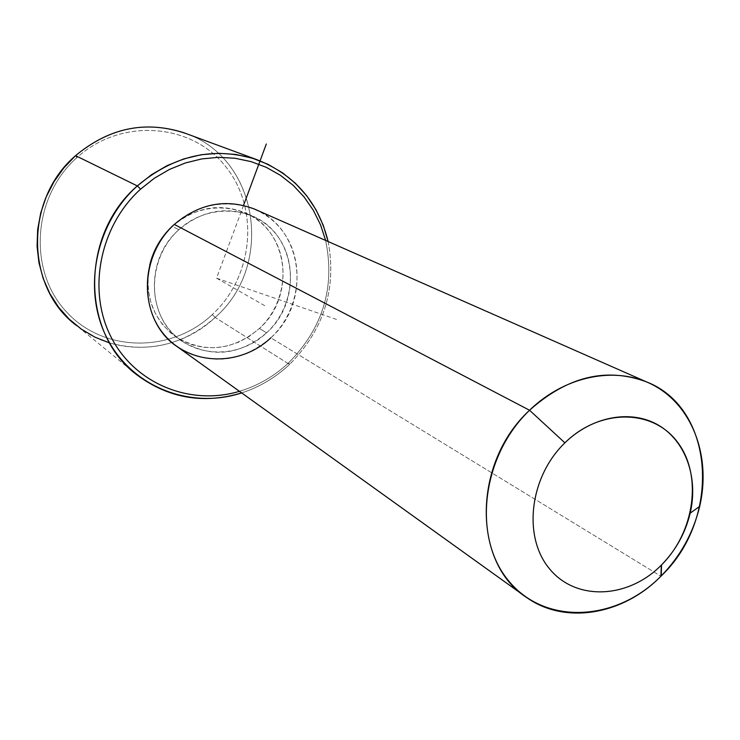 <?xml version="1.0" encoding="UTF-8"?>
<svg xmlns="http://www.w3.org/2000/svg" width="740" height="740" viewBox="0 0 740 740"><rect width="100%" height="100%" fill="white"/><g stroke="black" fill="none" stroke-linecap="round" stroke-linejoin="round"><path stroke-width="0.56" stroke-dasharray="3.7 2.78" d="M259.425 328.458L266.594 332.824C303.789 300.283 296.259 233.405 252.1 215.904C226.126 205.933 201.706 210.549 178.83 229.751L172.355 226.338C195.008 207.339 219.207 202.788 244.959 212.676C288.748 230.029 296.278 296.268 259.425 328.458C232.674 350.779 204.906 353.637 176.138 337.052C152.958 319.615 144.161 295.593 149.748 264.985L147.907 277.704L148.315 290.404L150.923 302.66L155.659 314.075L162.328 324.268L170.718 332.926L180.532 339.78L191.447 344.609L203.102 347.291L215.127 347.754L227.134 346.006L238.752 342.111L249.63 336.191L259.425 328.458C286.787 303.169 291.125 257.659 268.269 230.251C245.819 202.464 200.66 200.068 172.355 226.338L178.83 229.751C144.448 259.546 146.955 319.273 182.558 341.575C211.575 358.289 239.594 355.376 266.594 332.824L259.425 328.458M171.273 227.347L172.355 226.338L171.273 227.347M254.273 208.976C303.335 227.911 311.91 301.874 270.84 337.81L660.903 576.238L270.84 337.81C240.907 362.813 209.91 365.902 177.84 347.106M270.84 337.81C301.161 309.727 306.055 259.287 280.784 228.827C255.985 197.95 205.812 195.194 174.298 224.433M178.83 229.751C207.413 203.195 252.978 205.59 275.595 233.637C298.636 261.303 294.215 307.257 266.594 332.824C239.316 358.78 194.518 358.484 170.598 331.011C146.252 303.946 149.896 255.892 178.83 229.751M325.637 240.435C335.276 287.24 322.964 328.024 288.693 362.794C274.318 376.244 257.899 385.753 239.436 391.321C257.899 385.753 274.318 376.244 288.693 362.794C322.964 328.024 335.276 287.24 325.637 240.435M328.144 241.545C336.82 288.711 323.954 329.679 289.543 364.45L288.693 362.794L289.543 364.45C275.53 377.576 259.574 387.066 241.675 392.921C259.574 387.066 275.53 377.576 289.543 364.45C323.954 329.679 336.82 288.711 328.144 241.545M183.64 132.663C258.713 156.658 275.188 265.632 215.146 317.432L212.269 314.611C171.43 353.211 103.35 352.915 65.943 311.327C27.898 270.341 32.486 196.979 76.84 157.685L75.563 155.659L76.84 157.685C120.648 117.752 190.55 122.84 224.96 165.704C260.027 208.014 253.626 276.594 212.269 314.611C253.626 276.594 260.027 208.014 224.96 165.704C190.55 122.84 120.648 117.752 76.84 157.685C32.486 196.979 27.898 270.341 65.943 311.327C103.35 352.915 171.43 353.211 212.269 314.611L215.146 317.432L289.543 364.45L215.146 317.432C177.859 353.211 116.504 357.864 76.793 325.748L137.372 375.208M109.631 342.971C148.758 353.322 183.936 344.812 215.146 317.432C274.262 266.326 259.435 159.276 186.23 133.616M243.525 205.424L216.543 278.166L338.948 320.263M216.543 278.166L264.929 305.796M252.1 215.904L244.959 212.676M182.558 341.575L176.138 337.052M526.936 597.716L524.225 595.765"/><path stroke-width="1.11" d="M149.748 264.985C153.3 250.37 160.478 237.818 171.273 227.347C160.478 237.818 153.3 250.37 149.748 264.985M524.225 595.765L177.84 347.106C139.138 322.353 136.641 257.048 174.298 224.433L529.553 410.256C472.286 462.972 472.277 563.501 526.936 597.716C565.48 624.995 623.376 614.737 660.903 576.238C721.509 519.184 715.293 408.341 646.39 381.831C606.328 367.04 567.386 376.512 529.553 410.256L174.298 224.433C199.236 203.491 225.894 198.339 254.273 208.976L646.39 381.831M660.903 576.238L661.542 564.907C675.842 550.255 685.388 533.004 690.189 513.144C698.486 477.55 685.74 441.123 658.452 425.176C631.229 409.192 592.157 416.158 564.898 442.844L529.553 410.256C566.849 374.005 620.203 365.116 657.018 387.205C693.944 409.229 710.881 458.541 699.698 506.373C693.241 533.05 680.412 556.23 661.209 575.923L660.903 576.238C616.503 621.406 546.009 625.522 509.407 581.76C472.102 538.702 481.009 456.645 529.553 410.256L564.898 442.844C529.452 476.995 522.57 537 549.607 568.912C576.127 601.352 628.223 598.743 661.32 565.138L660.903 576.238M174.298 224.433C142.394 253.219 138.435 306.193 165.288 335.942C191.679 366.115 240.907 366.337 270.84 337.81M661.32 565.138C628.223 598.743 576.127 601.352 549.607 568.912C522.57 537 529.452 476.995 564.898 442.844C599.964 408.212 653.05 408.832 677.6 442.27C702.667 475.228 694.786 531.986 661.32 565.138M140.619 189.107L154.401 178.21L169.423 169.442L185.352 162.967L201.844 158.906L218.531 157.333L235.07 158.258L251.11 161.635L266.326 167.36L280.414 175.297L293.096 185.25L304.14 197.006L313.353 210.308L320.55 224.886L325.637 240.435L320.55 224.886L313.353 210.308L304.14 197.006L293.096 185.25L280.414 175.297L266.326 167.36L251.11 161.635L235.07 158.258L218.531 157.333L201.844 158.906L185.352 162.967L169.423 169.442L154.401 178.21L140.619 189.107L137.307 185.916L151.663 174.603L167.323 165.519L183.927 158.869L201.104 154.762L218.476 153.282L235.662 154.429L252.294 158.147L268.028 164.335L282.532 172.818L295.538 183.409L306.795 195.869L316.082 209.91L323.241 225.238L328.144 241.545C318.219 201.733 294.4 174.418 256.678 159.59C213.999 146.15 174.205 154.928 137.307 185.916L140.619 189.107C99.53 226.227 87.08 290.718 111.185 337.264C135.059 384.005 190.273 406.103 239.436 391.321C190.273 406.103 135.059 384.005 111.185 337.264C87.08 290.718 99.53 226.227 140.619 189.107M76.793 325.748C25.549 288.212 23.856 199.763 75.563 155.659L137.307 185.916C79.772 235.496 81.104 334.147 137.372 375.208C168.896 398.398 203.667 404.299 241.675 392.921C191.022 409.498 133.154 387.686 107.753 339.549C82.085 291.634 94.627 224.433 137.307 185.916L75.563 155.659C108.734 128.066 144.753 120.398 183.64 132.663L256.678 159.59M186.23 133.616C146.622 120.028 109.733 127.373 75.563 155.659L63.843 167.888L53.983 181.726L46.222 196.84L40.746 212.889L37.675 229.483L37.074 246.235L38.952 262.746L43.235 278.629L49.811 293.521L58.516 307.1L69.116 319.06L81.372 329.152L94.979 337.172L109.631 342.971M243.525 205.424L266.326 143.986M661.542 564.907L661.209 575.923M690.189 513.144L699.698 506.373"/></g></svg>
